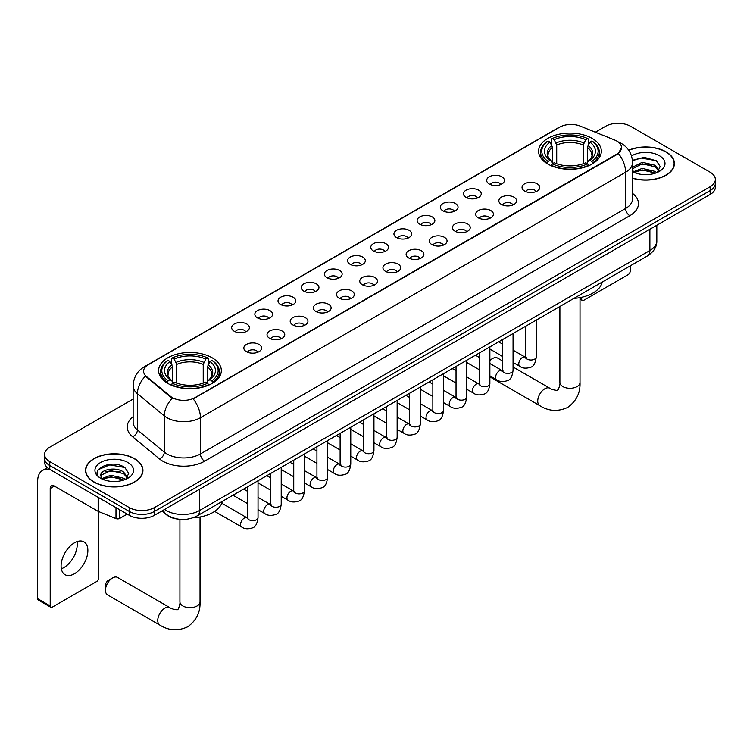 <?xml version="1.0" encoding="UTF-8"?>
<svg xmlns="http://www.w3.org/2000/svg" width="753" height="753" viewBox="0 0 753 753"><rect width="100%" height="100%" fill="white"/><g stroke="black" fill="none" stroke-linecap="round" stroke-linejoin="round"><path stroke-width="1.13" d="M212.158 357.788A31.362 18.11 0 0 0 177.972 353.863A31.362 18.11 0 0 0 158.61 370.589A31.362 18.11 0 0 0 167.797 383.399A31.362 18.11 0 0 0 201.983 387.324A31.362 18.11 0 0 0 221.344 370.589A31.362 18.11 0 0 0 212.158 357.788M592.14 138.401A31.362 18.11 0 0 0 557.954 134.476A31.362 18.11 0 0 0 538.593 151.212A31.362 18.11 0 0 0 547.779 164.013A31.362 18.11 0 0 0 581.965 167.938A31.362 18.11 0 0 0 601.327 151.212A31.362 18.11 0 0 0 592.14 138.401M489.271 184.024A8.876 5.13 180 0 1 487.511 182.574A8.876 5.13 180 0 1 490.457 176.202A8.876 5.13 180 0 1 501.827 176.776A8.876 5.13 180 0 1 503.588 182.574A8.876 5.13 180 0 1 489.271 184.024M500.745 184.551A5.327 3.078 0 0 0 499.314 183.054A5.327 3.078 0 0 0 494.072 182.273A5.327 3.078 0 0 0 490.354 184.551M466.088 197.408A8.876 5.13 180 0 1 464.328 195.959A8.876 5.13 180 0 1 467.274 189.587A8.876 5.13 180 0 1 478.644 190.161A8.876 5.13 180 0 1 480.405 195.959A8.876 5.13 180 0 1 466.088 197.408M477.562 197.935A5.327 3.078 0 0 0 476.131 196.439A5.327 3.078 0 0 0 470.889 195.658A5.327 3.078 0 0 0 467.171 197.935M442.905 210.793A8.876 5.13 180 0 1 441.145 209.343A8.876 5.13 180 0 1 444.082 202.971A8.876 5.13 180 0 1 455.461 203.545A8.876 5.13 180 0 1 457.222 209.343A8.876 5.13 180 0 1 442.905 210.793M454.379 211.32A5.327 3.078 0 0 0 452.948 209.823A5.327 3.078 0 0 0 447.706 209.042A5.327 3.078 0 0 0 443.988 211.32M419.722 224.178A8.876 5.13 180 0 1 417.962 222.728A8.876 5.13 180 0 1 420.899 216.356A8.876 5.13 180 0 1 432.278 216.93A8.876 5.13 180 0 1 434.039 222.728A8.876 5.13 180 0 1 419.722 224.178M431.196 224.705A5.327 3.078 0 0 0 429.765 223.208A5.327 3.078 0 0 0 424.523 222.427A5.327 3.078 0 0 0 420.805 224.705M396.539 237.562A8.876 5.13 180 0 1 394.779 236.113A8.876 5.13 180 0 1 397.716 229.74A8.876 5.13 180 0 1 409.095 230.314A8.876 5.13 180 0 1 410.856 236.113A8.876 5.13 180 0 1 396.539 237.562M408.013 238.089A5.327 3.078 0 0 0 406.582 236.593A5.327 3.078 0 0 0 401.34 235.811A5.327 3.078 0 0 0 397.622 238.089M373.356 250.947A8.876 5.13 180 0 1 371.596 249.497A8.876 5.13 180 0 1 374.533 243.125A8.876 5.13 180 0 1 385.913 243.699A8.876 5.13 180 0 1 387.673 249.497A8.876 5.13 180 0 1 373.356 250.947M384.83 251.474A5.327 3.078 0 0 0 383.399 249.977A5.327 3.078 0 0 0 378.157 249.196A5.327 3.078 0 0 0 374.439 251.474M350.173 264.331A8.876 5.13 180 0 1 348.413 262.882A8.876 5.13 180 0 1 351.35 256.509A8.876 5.13 180 0 1 362.73 257.084A8.876 5.13 180 0 1 364.49 262.882A8.876 5.13 180 0 1 350.173 264.331M361.647 264.858A5.327 3.078 0 0 0 360.216 263.362A5.327 3.078 0 0 0 354.964 262.581A5.327 3.078 0 0 0 351.256 264.858M326.99 277.716A8.876 5.13 180 0 1 325.23 276.266A8.876 5.13 180 0 1 328.167 269.894A8.876 5.13 180 0 1 339.547 270.468A8.876 5.13 180 0 1 341.307 276.266A8.876 5.13 180 0 1 326.99 277.716M338.464 278.252A5.327 3.078 0 0 0 337.033 276.746A5.327 3.078 0 0 0 331.781 275.974A5.327 3.078 0 0 0 328.073 278.252M303.807 291.1A8.876 5.13 180 0 1 302.047 289.651A8.876 5.13 180 0 1 304.984 283.279A8.876 5.13 180 0 1 316.354 283.853A8.876 5.13 180 0 1 318.124 289.651A8.876 5.13 180 0 1 303.807 291.1M315.281 291.637A5.327 3.078 0 0 0 313.85 290.131A5.327 3.078 0 0 0 308.598 289.359A5.327 3.078 0 0 0 304.89 291.637M280.624 304.485A8.876 5.13 180 0 1 278.855 303.035A8.876 5.13 180 0 1 281.801 296.663A8.876 5.13 180 0 1 293.171 297.237A8.876 5.13 180 0 1 294.941 303.035A8.876 5.13 180 0 1 280.624 304.485M292.098 305.021A5.327 3.078 0 0 0 290.667 303.515A5.327 3.078 0 0 0 285.415 302.744A5.327 3.078 0 0 0 281.697 305.021M257.432 317.87A8.876 5.13 180 0 1 255.672 316.42A8.876 5.13 180 0 1 258.618 310.048A8.876 5.13 180 0 1 269.988 310.622A8.876 5.13 180 0 1 271.748 316.42A8.876 5.13 180 0 1 257.432 317.87M268.906 318.406A5.327 3.078 0 0 0 267.484 316.909A5.327 3.078 0 0 0 262.232 316.128A5.327 3.078 0 0 0 258.514 318.406M234.249 331.254A8.876 5.13 180 0 1 232.489 329.805A8.876 5.13 180 0 1 235.435 323.432A8.876 5.13 180 0 1 246.805 324.006A8.876 5.13 180 0 1 248.565 329.805A8.876 5.13 180 0 1 234.249 331.254M245.723 331.791A5.327 3.078 0 0 0 244.292 330.294A5.327 3.078 0 0 0 239.049 329.513A5.327 3.078 0 0 0 235.331 331.791M524.634 191.055A8.876 5.13 180 0 1 522.874 189.605A8.876 5.13 180 0 1 525.82 183.233A8.876 5.13 180 0 1 537.19 183.807A8.876 5.13 180 0 1 538.95 189.605A8.876 5.13 180 0 1 524.634 191.055M536.108 191.582A5.327 3.078 0 0 0 534.677 190.085A5.327 3.078 0 0 0 529.434 189.304A5.327 3.078 0 0 0 525.716 191.582M501.451 204.44A8.876 5.13 180 0 1 499.691 202.99A8.876 5.13 180 0 1 502.627 196.618A8.876 5.13 180 0 1 514.007 197.192A8.876 5.13 180 0 1 515.767 202.99A8.876 5.13 180 0 1 501.451 204.44M512.925 204.967A5.327 3.078 0 0 0 511.494 203.47A5.327 3.078 0 0 0 506.251 202.689A5.327 3.078 0 0 0 502.533 204.967M478.268 217.824A8.876 5.13 180 0 1 476.508 216.375A8.876 5.13 180 0 1 479.445 210.002A8.876 5.13 180 0 1 490.824 210.576A8.876 5.13 180 0 1 492.584 216.375A8.876 5.13 180 0 1 478.268 217.824M489.742 218.351A5.327 3.078 0 0 0 488.311 216.855A5.327 3.078 0 0 0 483.068 216.073A5.327 3.078 0 0 0 479.35 218.351M455.085 231.209A8.876 5.13 180 0 1 453.325 229.759A8.876 5.13 180 0 1 456.262 223.387A8.876 5.13 180 0 1 467.641 223.961A8.876 5.13 180 0 1 469.401 229.759A8.876 5.13 180 0 1 455.085 231.209M466.559 231.736A5.327 3.078 0 0 0 465.128 230.239A5.327 3.078 0 0 0 459.885 229.458A5.327 3.078 0 0 0 456.167 231.736M431.902 244.593A8.876 5.13 180 0 1 430.142 243.144A8.876 5.13 180 0 1 433.079 236.771A8.876 5.13 180 0 1 444.458 237.346A8.876 5.13 180 0 1 446.218 243.144A8.876 5.13 180 0 1 431.902 244.593M443.376 245.12A5.327 3.078 0 0 0 441.945 243.624A5.327 3.078 0 0 0 436.693 242.843A5.327 3.078 0 0 0 432.984 245.12M408.719 257.978A8.876 5.13 180 0 1 406.959 256.528A8.876 5.13 180 0 1 409.896 250.156A8.876 5.13 180 0 1 421.275 250.73A8.876 5.13 180 0 1 423.035 256.528A8.876 5.13 180 0 1 408.719 257.978M420.193 258.505A5.327 3.078 0 0 0 418.762 257.008A5.327 3.078 0 0 0 413.51 256.227A5.327 3.078 0 0 0 409.801 258.505M385.536 271.362A8.876 5.13 180 0 1 383.776 269.913A8.876 5.13 180 0 1 386.713 263.541A8.876 5.13 180 0 1 398.092 264.115A8.876 5.13 180 0 1 399.852 269.913A8.876 5.13 180 0 1 385.536 271.362M397.01 271.889A5.327 3.078 0 0 0 395.579 270.393A5.327 3.078 0 0 0 390.327 269.612A5.327 3.078 0 0 0 386.618 271.889M362.353 284.747A8.876 5.13 180 0 1 360.593 283.297A8.876 5.13 180 0 1 363.53 276.925A8.876 5.13 180 0 1 374.9 277.499A8.876 5.13 180 0 1 376.669 283.297A8.876 5.13 180 0 1 362.353 284.747M373.827 285.274A5.327 3.078 0 0 0 372.396 283.777A5.327 3.078 0 0 0 367.144 283.006A5.327 3.078 0 0 0 363.435 285.274M339.17 298.132A8.876 5.13 180 0 1 337.4 296.682A8.876 5.13 180 0 1 340.347 290.31A8.876 5.13 180 0 1 351.717 290.884A8.876 5.13 180 0 1 353.486 296.682A8.876 5.13 180 0 1 339.17 298.132M350.634 298.668A5.327 3.078 0 0 0 349.213 297.162A5.327 3.078 0 0 0 343.961 296.39A5.327 3.078 0 0 0 340.243 298.668M315.978 311.516A8.876 5.13 180 0 1 314.217 310.067A8.876 5.13 180 0 1 317.164 303.694A8.876 5.13 180 0 1 328.534 304.268A8.876 5.13 180 0 1 330.294 310.067A8.876 5.13 180 0 1 315.978 311.516M327.451 312.053A5.327 3.078 0 0 0 326.03 310.547A5.327 3.078 0 0 0 320.778 309.775A5.327 3.078 0 0 0 317.06 312.053M292.795 324.901A8.876 5.13 180 0 1 291.034 323.451A8.876 5.13 180 0 1 293.981 317.079A8.876 5.13 180 0 1 305.351 317.653A8.876 5.13 180 0 1 307.111 323.451A8.876 5.13 180 0 1 292.795 324.901M304.268 325.437A5.327 3.078 0 0 0 302.838 323.931A5.327 3.078 0 0 0 297.595 323.159A5.327 3.078 0 0 0 293.877 325.437M269.612 338.285A8.876 5.13 180 0 1 267.852 336.836A8.876 5.13 180 0 1 270.798 330.463A8.876 5.13 180 0 1 282.168 331.038A8.876 5.13 180 0 1 283.928 336.836A8.876 5.13 180 0 1 269.612 338.285M281.085 338.822A5.327 3.078 0 0 0 279.655 337.325A5.327 3.078 0 0 0 274.412 336.544A5.327 3.078 0 0 0 270.694 338.822M246.429 351.67A8.876 5.13 180 0 1 244.669 350.22A8.876 5.13 180 0 1 247.605 343.848A8.876 5.13 180 0 1 258.985 344.422A8.876 5.13 180 0 1 260.745 350.22A8.876 5.13 180 0 1 246.429 351.67M257.903 352.206A5.327 3.078 0 0 0 256.472 350.71A5.327 3.078 0 0 0 251.229 349.929A5.327 3.078 0 0 0 247.511 352.206M614.693 140.03A15.982 9.224 180 0 1 616.829 141.065A15.982 9.224 180 0 1 621.507 147.588A15.982 9.224 180 0 1 616.829 154.111L194.999 397.65A15.982 9.224 180 0 1 170.611 396.417L146.487 376.528A15.982 9.224 180 0 1 143.597 371.229A15.982 9.224 180 0 1 148.275 364.706L559.771 127.135A15.982 9.224 180 0 1 580.234 126.099L614.693 140.03M177.887 519.099A17.752 10.25 180 0 1 166.648 514.911L161.895 510.986M632.548 178.263A28.699 16.575 0 0 0 674.406 163.533A28.699 16.575 0 0 0 666 151.814A28.699 16.575 0 0 0 628.689 150.186M134.533 458.662A28.699 16.575 0 0 0 103.246 455.066A28.699 16.575 0 0 0 85.531 470.371A28.699 16.575 0 0 0 93.937 482.089A28.699 16.575 0 0 0 125.214 485.685A28.699 16.575 0 0 0 142.938 470.371A28.699 16.575 0 0 0 134.533 458.662M621.507 147.588L618.373 153.461L616.829 154.581L193.201 398.93A20.717 11.963 60 0 1 200.439 417.708A23.672 13.667 180 0 1 166.959 417.708A23.672 13.667 180 0 1 164.305 415.882L137.423 393.706A23.672 13.667 180 0 1 133.14 385.875L133.14 422.113A23.672 13.667 0 0 0 137.423 429.954L164.305 452.12A23.672 13.667 0 0 0 166.959 453.946A23.672 13.667 0 0 0 200.439 453.946L625.621 208.468A23.672 13.667 0 0 0 632.548 198.811L632.548 162.563A23.672 13.667 180 0 1 625.621 172.23A20.717 11.963 -120 0 0 618.373 153.461M133.14 399.052L49.783 447.178A17.752 10.25 0 0 0 44.587 454.426L44.587 462.163A17.752 10.25 0 0 0 49.783 469.411L129.3 515.316L129.3 511.447A17.752 10.25 0 0 0 154.403 511.447L710.154 190.594A17.752 10.25 0 0 0 715.35 183.346A17.752 10.25 0 0 1 710.154 190.594L154.403 511.447A17.752 10.25 0 0 1 129.3 511.447L49.783 465.542L129.3 511.447L129.3 507.578A17.752 10.25 0 0 0 154.403 507.578L710.154 186.725A17.752 10.25 0 0 0 715.35 179.478A17.752 10.25 0 0 0 710.154 172.23L630.638 126.325A17.752 10.25 0 0 0 605.525 126.325L595.341 132.208M44.587 458.295A17.752 10.25 0 0 0 49.783 465.542A17.752 10.25 0 0 1 44.587 458.295M174.197 398.93L170.611 397.123L145.404 376.133A20.717 13.855 129.5 0 0 137.423 393.706L137.423 429.954A5.92 3.963 -50.5 0 1 132.575 436.74A29.593 17.084 180 0 1 133.14 416.691M44.587 454.426A17.752 10.25 0 0 0 49.783 461.674L129.3 507.578M129.3 515.316A17.752 10.25 0 0 0 154.403 515.316L710.154 194.462A17.752 10.25 0 0 0 715.35 187.215L715.35 179.478M632.548 178.066A28.407 16.397 0 0 0 674.114 163.533A28.407 16.397 0 0 0 665.793 151.937A28.407 16.397 0 0 0 628.802 150.355M642.497 174.517L646.959 174.649M633.631 171.684L642.243 168.399L655.157 171.42L656.72 172.672M634.421 172.512L642.243 169.933L655.439 173.152M632.548 169.764A13.375 7.718 0 0 0 634.534 172.616M632.548 167.232L642.243 162.262L655.157 165.284L659.007 170.592M632.548 168.766L642.243 163.796L655.157 166.818L658.696 170.987M632.68 171.74L633.367 172.164M632.548 171.684A19.296 11.135 0 0 0 659.346 171.411A19.296 11.135 0 0 0 659.346 155.655A19.296 11.135 0 0 0 631.522 155.975M657.181 172.484L660.202 166.554L656.381 160.794L644.192 157.339L632.435 160.304M633.762 172.286L632.548 170.856M632.464 160.653L641.189 158.074L656.117 160.615M636.934 164.982L641.189 164.21L651.853 165.123M636.934 171.119L641.189 170.347L651.853 171.26M580.017 298.122L581.674 299.073A2.956 1.713 120 0 0 582.285 300.428A2.956 1.713 120 0 0 583.773 300.287L628.124 274.676A2.956 1.713 120 0 0 630.223 271.052L630.223 265.875M581.674 299.073L581.674 297.284M94.144 481.976A28.407 16.397 0 0 0 125.102 485.525A28.407 16.397 0 0 0 142.637 470.371A28.407 16.397 0 0 0 134.316 458.775A28.407 16.397 0 0 0 103.359 455.226A28.407 16.397 0 0 0 85.823 470.371A28.407 16.397 0 0 0 94.144 481.976M111.02 481.355L115.482 481.487M102.154 478.531L110.766 475.247L123.69 478.268L125.252 479.52M102.954 479.35L110.766 476.781L123.972 479.99M102.295 479.124L100.911 475.887A13.375 7.718 0 0 0 103.067 479.463M127.53 477.43L123.69 472.131C115.661 466.135 99.142 469.834 100.911 475.887L100.855 475.294M100.94 476.075L101.316 475.077L110.766 470.644L123.69 473.665L127.229 477.835M125.713 479.332L128.735 473.392L124.913 467.632C111.378 457.899 87.32 470.729 101.213 478.588L101.9 479.012M127.878 462.502A19.296 11.135 0 0 0 100.591 462.502A19.296 11.135 0 0 0 100.591 478.249A19.296 11.135 0 0 0 127.878 478.249A19.296 11.135 0 0 0 127.878 462.502M98.389 469.571L109.722 464.921L124.65 467.462M105.467 471.83L109.722 471.058L120.376 471.971M105.467 477.967L109.722 477.195L120.376 478.108M502.402 360.856L497.573 358.061A10.062 5.808 120 0 0 492.537 358.56L489.874 360.103L492.537 358.56A10.062 5.808 120 0 0 489.874 360.696M547.215 163.683L548.052 161.443A28.172 16.265 0 0 1 548.052 140.98L549.991 142.101A25.451 14.693 0 0 0 549.991 160.323L551.902 161.406L552.523 163.693M552.523 162.761L552.523 147.456L549.991 142.101M551.403 144.52L551.403 139.041L552.241 138.561A28.172 16.265 0 0 1 587.679 138.561L585.74 139.681A25.451 14.693 0 0 0 554.18 139.681L556.712 145.047L556.712 163.759M583.208 163.759L583.208 145.047L585.74 139.681M573.871 298.404A32.548 18.797 0 0 0 602.268 282.008M551.403 165.312A29.358 16.952 0 0 0 588.517 165.312L587.679 163.853A28.172 16.265 0 0 1 552.241 163.853L551.403 165.811M588.517 165.811L588.517 165.312M548.052 140.98L547.215 141.46A29.358 16.952 0 0 0 540.607 152.172A29.358 16.952 0 0 0 547.215 162.893M587.679 138.561L588.517 139.041L588.517 144.52M552.241 163.853L554.18 162.733A25.451 14.693 0 0 0 585.74 162.733L587.679 163.853M549.991 160.323L548.052 161.443M554.18 139.681L552.241 138.561M551.902 145.395A22.759 13.14 0 0 0 551.902 161.406L552.015 161.481C548.777 158.356 547.459 156.229 548.062 155.109A21.893 12.641 0 0 1 552.523 147.456M592.705 162.893A29.358 16.952 0 0 0 599.313 152.172A29.358 16.952 0 0 0 592.705 141.46L591.858 140.98A28.172 16.265 0 0 1 591.858 161.443L592.705 163.683M591.858 161.443L589.919 160.323A25.451 14.693 0 0 0 589.919 142.101L591.858 140.98M589.919 142.101L587.396 147.456L587.396 162.761L588.008 161.406L589.919 160.323M587.396 147.456A21.893 12.641 0 0 1 591.858 155.109C592.451 156.238 591.133 158.356 587.905 161.481L588.008 161.406A22.759 13.14 0 0 0 588.008 145.395M587.396 163.693L587.396 162.761M105.448 590.267L105.448 585.429A4.142 2.391 -60 0 1 108.376 580.356L112.555 577.946A10.062 5.808 120 0 0 105.448 590.267A10.062 5.808 120 0 0 107.528 594.87L159.834 625.075A10.062 5.808 -60 0 1 158.299 617.008A10.062 5.808 -60 0 1 164.869 608.142A10.062 5.808 -60 0 1 169.896 607.643C171.044 609.017 178.668 610.401 177.595 609.403C177.915 610.834 180.532 603.539 179.92 601.863A10.062 5.808 180 0 0 182.866 605.967A10.062 5.808 180 0 0 197.088 605.967A10.062 5.808 180 0 0 200.034 601.863C200.467 612.274 196.335 620.594 187.657 626.825C177.915 631.24 168.644 630.647 159.834 625.075M167.232 383.061L168.079 380.82A28.172 16.265 0 0 1 168.079 360.358L170.009 361.478A25.451 14.693 0 0 0 170.009 379.7L171.929 380.792L172.541 383.07M172.541 382.138L172.541 366.843L170.009 361.478M171.42 363.906L171.42 358.428L172.258 357.948A28.172 16.265 0 0 1 207.696 357.948L205.757 359.068A25.451 14.693 0 0 0 174.197 359.068L176.729 364.424L176.729 383.136M203.225 383.136L203.225 364.424L205.757 359.068M192.872 517.848A32.548 18.797 0 0 0 222.295 501.385M171.42 384.689A29.358 16.952 0 0 0 208.534 384.689L207.696 383.239A28.172 16.265 0 0 1 172.258 383.239L171.42 385.188M208.534 385.188L208.534 384.689M168.079 360.358L167.232 360.838A29.358 16.952 0 0 0 160.624 371.558A29.358 16.952 0 0 0 167.232 382.27M207.696 357.948L208.534 358.428L208.534 363.906M172.258 383.239L174.197 382.119A25.451 14.693 0 0 0 205.757 382.119L207.696 383.239M170.009 379.7L168.079 380.82M174.197 359.068L172.258 357.948M171.929 364.772A22.759 13.14 0 0 0 171.929 380.792L172.032 380.858C168.794 377.733 167.477 375.606 168.079 374.486A21.893 12.641 0 0 1 172.541 366.843M212.722 382.27A29.358 16.952 0 0 0 219.33 371.558A29.358 16.952 0 0 0 212.722 360.838L211.875 360.358A28.172 16.265 0 0 1 211.875 380.82L212.722 383.061M211.875 380.82L209.946 379.7A25.451 14.693 0 0 0 209.946 361.478L211.875 360.358M209.946 361.478L207.414 366.843L207.414 382.138L208.026 380.792L209.946 379.7M207.414 366.843A21.893 12.641 0 0 1 211.875 374.486C212.468 375.615 211.151 377.742 207.922 380.858L208.026 380.792A22.759 13.14 0 0 0 208.026 364.772M207.414 383.07L207.414 382.138M169.896 607.643L117.59 577.447A10.062 5.808 120 0 0 112.555 577.946L108.376 580.356M77.004 541.633A18.938 10.937 -60 0 1 63.854 567.602A18.938 10.937 -60 0 1 61.322 568.788M74.472 573.739A18.938 10.937 120 0 0 86.849 557.051A18.938 10.937 120 0 0 83.95 541.868A18.938 10.937 120 0 0 74.472 542.809A18.938 10.937 120 0 0 62.104 559.498A18.938 10.937 120 0 0 65.003 574.671A18.938 10.937 120 0 0 74.472 573.739M119.774 509.819L119.774 518.393L127.201 514.111M50.667 469.919A23.672 13.667 -120 0 0 42.554 470.409A23.672 13.667 -120 0 0 37.65 481.252L37.65 598.673L50.206 605.92L50.206 488.499A5.92 3.417 60 0 1 51.43 485.789A5.92 3.417 60 0 1 54.385 486.08L98.144 511.343L98.144 497.328M50.206 605.92A2.956 1.713 120 0 0 50.818 607.276L38.262 600.028A2.956 1.713 -60 0 1 37.65 598.673M50.818 607.276A2.956 1.713 120 0 0 52.296 607.125L96.657 581.514A2.956 1.713 120 0 0 98.747 577.89L98.747 511.616M119.774 518.393A2.956 1.713 180 0 1 115.99 518.591L98.539 511.532A2.956 1.713 180 0 1 98.144 511.343M146.487 376.528L146.487 377.225M170.611 396.417L170.611 397.123M194.999 397.65L194.999 398.13M616.829 154.111L616.829 154.581M204.628 461.194A5.92 3.417 60 0 1 200.439 453.946L200.439 417.708L625.621 172.23L625.621 208.468A5.92 3.417 60 0 0 629.8 215.716L204.628 461.194A29.593 17.084 180 0 1 162.78 461.194A29.593 17.084 180 0 1 159.457 458.916L132.575 436.74M632.548 162.563C632.153 154.054 628.407 147.673 621.329 143.418L618.335 141.959A20.717 9.704 112 0 0 618.062 141.856M146.515 365.92A20.717 11.963 -120 0 0 144.369 366.72C137.281 370.975 133.545 377.357 133.14 385.875M144.369 366.72L558.029 127.897A20.717 11.963 60 0 1 559.601 127.229M172.381 398.215A20.717 13.855 129.5 0 0 164.305 415.882L164.305 452.12A5.92 3.963 -50.5 0 1 159.457 458.916M632.548 193.389A29.593 17.084 180 0 1 629.8 215.716M154.403 507.578L154.403 515.316M710.154 186.725L710.154 194.462M49.783 461.674L49.783 469.411M164.531 509.47A23.672 13.667 0 0 0 166.121 510.487A23.672 13.667 0 0 0 199.601 510.487L649.886 250.514A23.672 13.667 0 0 0 656.823 240.847C656.993 246.72 653.868 251.747 647.439 255.935L197.154 515.899A11.841 6.833 60 0 0 199.601 510.487L199.601 489.224M649.886 229.251L649.886 250.514A11.841 6.833 60 0 1 647.439 255.935M163.57 510.026A11.841 7.916 129.5 0 0 165.641 513.866L162.046 510.91M580.017 297.623L580.017 382.477A10.062 5.808 180 0 1 577.071 386.59A10.062 5.808 180 0 1 562.849 386.59A10.062 5.808 180 0 1 559.893 382.477C560.505 384.162 557.898 391.456 557.578 390.026C558.651 391.014 551.027 389.63 549.878 388.266L513.057 367.003M580.017 382.477C580.45 392.897 576.318 401.217 567.63 407.448C557.898 411.853 548.626 411.27 539.816 405.688A10.062 5.808 -60 0 1 538.273 397.631A10.062 5.808 -60 0 1 544.852 388.764A10.062 5.808 -60 0 1 549.878 388.266M583.208 145.047A21.893 12.641 0 0 0 556.712 145.047M583.829 142.976A22.759 13.14 0 0 0 556.091 142.976M203.225 364.424A21.893 12.641 0 0 0 176.729 364.424M203.847 362.362A22.759 13.14 0 0 0 176.108 362.362M536.24 320.129L536.24 356.941A5.327 3.078 180 0 1 534.432 359.247A5.327 3.078 180 0 1 527.147 359.115A5.327 3.078 180 0 1 525.585 356.941L525.415 358.089L525.895 357.694M536.24 356.941C535.515 363.125 533.595 366.579 530.498 367.304C526.093 368.669 522.554 368.358 519.881 366.391A5.327 3.078 -60 0 1 519.062 362.118A5.327 3.078 -60 0 1 522.544 357.421A5.327 3.078 -60 0 1 522.78 357.299A5.327 3.078 -60 0 1 525.208 357.157L526.291 357.59M513.057 333.513L513.057 370.325A5.327 3.078 180 0 1 511.249 372.631A5.327 3.078 180 0 1 503.964 372.5A5.327 3.078 180 0 1 502.402 370.325L502.232 371.474L502.712 371.088M513.057 370.325C512.322 376.509 510.412 379.964 507.315 380.689C502.91 382.053 499.371 381.743 496.698 379.776A5.327 3.078 -60 0 1 495.879 375.502A5.327 3.078 -60 0 1 499.361 370.815A5.327 3.078 -60 0 1 499.597 370.683A5.327 3.078 -60 0 1 502.025 370.542L503.108 370.975M489.874 346.898L489.874 383.71A5.327 3.078 180 0 1 488.066 386.016A5.327 3.078 180 0 1 480.781 385.884A5.327 3.078 180 0 1 479.219 383.71L479.049 384.858L479.529 384.472M489.874 383.71C489.139 389.894 487.229 393.348 484.123 394.073C479.727 395.438 476.188 395.127 473.515 393.16A5.327 3.078 -60 0 1 472.696 388.887A5.327 3.078 -60 0 1 476.178 384.199A5.327 3.078 -60 0 1 476.414 384.068A5.327 3.078 -60 0 1 478.842 383.936L479.925 384.359M466.691 360.282L466.691 397.095A5.327 3.078 180 0 1 464.883 399.401A5.327 3.078 180 0 1 457.598 399.269A5.327 3.078 180 0 1 456.036 397.095L455.866 398.243L456.337 397.857M466.691 397.095C465.956 403.279 464.046 406.733 460.94 407.458C456.544 408.823 453.005 408.512 450.332 406.545A5.327 3.078 -60 0 1 449.513 402.271A5.327 3.078 -60 0 1 452.995 397.584A5.327 3.078 -60 0 1 453.231 397.452A5.327 3.078 -60 0 1 455.659 397.32L456.742 397.744M443.508 373.667L443.508 410.479A5.327 3.078 180 0 1 441.7 412.785A5.327 3.078 180 0 1 434.415 412.653A5.327 3.078 180 0 1 432.853 410.479L432.683 411.637L433.154 411.242M443.508 410.479C442.773 416.663 440.863 420.118 437.757 420.842C433.361 422.207 429.822 421.906 427.149 419.929A5.327 3.078 -60 0 1 426.33 415.656A5.327 3.078 -60 0 1 429.812 410.969A5.327 3.078 -60 0 1 430.048 410.837A5.327 3.078 -60 0 1 432.476 410.705L433.549 411.129M420.325 387.051L420.325 423.864A5.327 3.078 180 0 1 418.517 426.17A5.327 3.078 180 0 1 411.232 426.038A5.327 3.078 180 0 1 409.67 423.864L409.5 425.021L409.971 424.626M420.325 423.864C419.59 430.048 417.68 433.512 414.574 434.236C410.178 435.592 406.639 435.29 403.966 433.314A5.327 3.078 -60 0 1 403.147 429.041A5.327 3.078 -60 0 1 406.629 424.353A5.327 3.078 -60 0 1 406.865 424.221A5.327 3.078 -60 0 1 409.284 424.09L410.366 424.513M397.142 400.436L397.142 437.248A5.327 3.078 180 0 1 395.334 439.564A5.327 3.078 180 0 1 388.049 439.423A5.327 3.078 180 0 1 386.487 437.248L386.317 438.406L386.788 438.011M397.142 437.248C396.407 443.442 394.487 446.896 391.391 447.621C386.995 448.976 383.456 448.675 380.783 446.698A5.327 3.078 -60 0 1 379.964 442.425A5.327 3.078 -60 0 1 383.437 437.738A5.327 3.078 -60 0 1 383.682 437.606A5.327 3.078 -60 0 1 386.101 437.474L387.183 437.898M373.949 413.821L373.949 450.633A5.327 3.078 180 0 1 372.151 452.948A5.327 3.078 180 0 1 364.857 452.817A5.327 3.078 180 0 1 363.304 450.633L363.134 451.791L363.605 451.395M373.949 450.633C373.224 456.826 371.304 460.281 368.208 461.005C363.812 462.361 360.273 462.06 357.59 460.083A5.327 3.078 -60 0 1 356.781 455.81A5.327 3.078 -60 0 1 360.254 451.122A5.327 3.078 -60 0 1 360.489 450.991A5.327 3.078 -60 0 1 362.918 450.859L364 451.282M350.766 427.215L350.766 464.027A5.327 3.078 180 0 1 348.968 466.333A5.327 3.078 180 0 1 341.674 466.201A5.327 3.078 180 0 1 340.121 464.027L339.942 465.175L340.422 464.78M350.766 464.027C350.041 470.211 348.121 473.665 345.025 474.39C340.62 475.745 337.09 475.444 334.407 473.468A5.327 3.078 -60 0 1 333.598 469.204A5.327 3.078 -60 0 1 337.071 464.507A5.327 3.078 -60 0 1 337.306 464.375A5.327 3.078 -60 0 1 339.735 464.243L340.817 464.667M327.583 440.599L327.583 477.411A5.327 3.078 180 0 1 325.785 479.717A5.327 3.078 180 0 1 318.491 479.586A5.327 3.078 180 0 1 316.928 477.411L316.759 478.56L317.239 478.164M327.583 477.411C326.858 483.595 324.938 487.05 321.842 487.775C317.437 489.13 313.907 488.829 311.224 486.852A5.327 3.078 -60 0 1 310.405 482.588A5.327 3.078 -60 0 1 313.888 477.891A5.327 3.078 -60 0 1 314.123 477.76A5.327 3.078 -60 0 1 316.552 477.628L317.634 478.051M304.4 453.984L304.4 490.796A5.327 3.078 180 0 1 302.602 493.102A5.327 3.078 180 0 1 295.308 492.97A5.327 3.078 180 0 1 293.745 490.796L293.576 491.944L294.056 491.549M304.4 490.796C303.675 496.98 301.755 500.434 298.659 501.159C294.254 502.515 290.714 502.213 288.041 500.237A5.327 3.078 -60 0 1 287.222 495.973A5.327 3.078 -60 0 1 290.705 491.276A5.327 3.078 -60 0 1 290.94 491.144A5.327 3.078 -60 0 1 293.369 491.012L294.451 491.436M281.217 467.368L281.217 504.181A5.327 3.078 180 0 1 279.41 506.487A5.327 3.078 180 0 1 272.125 506.355A5.327 3.078 180 0 1 270.562 504.181L270.393 505.329L270.873 504.934M281.217 504.181C280.483 510.365 278.572 513.819 275.476 514.544C271.071 515.899 267.531 515.598 264.858 513.621A5.327 3.078 -60 0 1 264.039 509.357A5.327 3.078 -60 0 1 267.522 504.661A5.327 3.078 -60 0 1 267.757 504.529A5.327 3.078 -60 0 1 270.186 504.397L271.268 504.821M258.034 480.753L258.034 517.565A5.327 3.078 180 0 1 256.227 519.871A5.327 3.078 180 0 1 248.942 519.739A5.327 3.078 180 0 1 247.379 517.565L247.21 518.713L247.69 518.318M258.034 517.565C257.3 523.749 255.389 527.204 252.283 527.928C247.888 529.293 244.349 528.983 241.675 527.006A5.327 3.078 -60 0 1 240.856 522.742A5.327 3.078 -60 0 1 244.339 518.045A5.327 3.078 -60 0 1 244.574 517.923A5.327 3.078 -60 0 1 247.003 517.782L248.085 518.205M50.206 488.499L54.385 486.08M98.539 497.554L98.539 511.532M115.99 518.591L115.99 507.626M558.029 127.897L561.832 126.127M197.154 515.899C187.629 520.69 178.103 520.69 168.578 515.899L165.641 513.866M656.823 240.847L656.823 225.251M674.114 165.905L674.114 163.533M582.285 300.428L580.017 299.12M142.637 472.752L142.637 470.371M85.823 472.752L85.823 470.371M539.816 405.688L489.874 376.858M540.607 157.593L540.607 152.172M599.313 157.593L599.313 152.172M559.893 306.471L559.893 382.477M200.034 517L200.034 601.863M160.624 376.971L160.624 371.558M219.33 376.971L219.33 371.558M179.92 519.354L179.92 601.863M519.881 366.391L513.057 362.447M502.402 356.301L489.874 349.063M525.585 326.284L525.585 356.941M525.208 357.157L513.057 350.145M502.402 343.999L498.655 341.834M496.698 379.776L489.874 375.832M479.219 369.685L466.691 362.447M502.402 339.669L502.402 370.325M502.025 370.542L489.874 363.53M479.219 357.383L475.472 355.218M473.515 393.16L466.691 389.216M456.036 383.07L443.508 375.832M479.219 353.053L479.219 383.71M478.842 383.936L466.691 376.914M456.036 370.768L452.289 368.603M450.332 406.545L443.508 402.601M432.853 396.454L420.325 389.216M456.036 366.438L456.036 397.095M455.659 397.32L443.508 390.299M432.853 384.152L429.106 381.987M427.149 419.929L420.325 415.985M409.67 409.839L397.142 402.601M432.853 379.823L432.853 410.479M432.476 410.705L420.325 403.683M409.67 397.537L405.914 395.372M403.966 433.314L397.142 429.37M386.487 423.224L373.949 415.985M409.67 393.207L409.67 423.864M409.284 424.09L397.142 417.068M386.487 410.922L382.731 408.757M380.783 446.698L373.949 442.755M363.304 436.608L350.766 429.37M386.487 406.592L386.487 437.248M386.101 437.474L373.949 430.452M363.304 424.306L359.548 422.141M357.59 460.083L350.766 456.139M340.121 449.993L327.583 442.755M363.304 419.976L363.304 450.633M362.918 450.859L350.766 443.837M340.121 437.691L336.365 435.526M334.407 473.468L327.583 469.524M316.928 463.377L304.4 456.139M340.121 433.361L340.121 464.027M339.735 464.243L327.583 457.231M316.928 451.075L313.182 448.91M311.224 486.852L304.4 482.908M293.745 476.762L281.217 469.524M316.928 446.745L316.928 477.411M316.552 477.628L304.4 470.616M293.745 464.46L289.999 462.295M288.041 500.237L281.217 496.302M270.562 490.147L258.034 482.908M293.745 460.13L293.745 490.796M293.369 491.012L281.217 484M270.562 477.844L266.816 475.68M264.858 513.621L258.034 509.687M247.379 503.531L232.978 495.22M270.562 473.515L270.562 504.181M270.186 504.397L258.034 497.385M247.379 491.229L243.633 489.064M241.675 527.006L214.633 511.4M247.379 486.899L247.379 517.565M247.003 517.782L221.749 503.202M42.554 470.409L47.345 467.651"/></g></svg>

